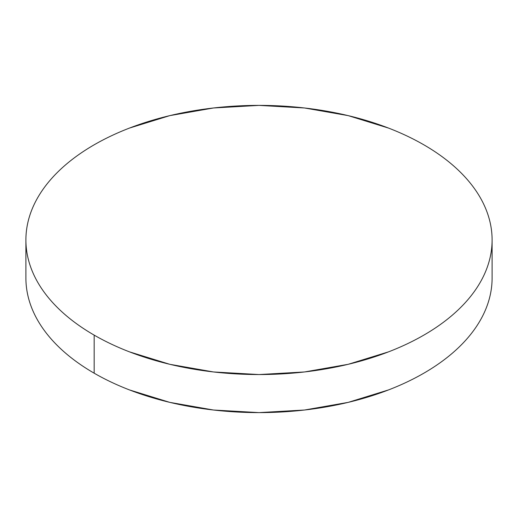 <?xml version="1.0" encoding="UTF-8"?>
<svg xmlns="http://www.w3.org/2000/svg" width="518" height="518" viewBox="0 0 518 518"><rect width="100%" height="100%" fill="white"/><g stroke="black" fill="none" stroke-linecap="round" stroke-linejoin="round"><path stroke-width="0.78" d="M492.1 278.03C492.1 286.868 490.604 295.623 487.619 304.286C484.634 312.956 480.212 321.367 474.358 329.532C468.499 337.697 461.318 345.454 452.816 352.803C444.315 360.146 434.647 366.945 423.828 373.193C413.001 379.441 401.23 385.023 388.506 389.931L348.206 402.369L304.474 410.023L259 412.613L213.526 410.023L169.794 402.369L129.494 389.931C116.77 385.023 104.999 379.441 94.172 373.193C83.353 366.945 73.685 360.146 65.184 352.803C56.682 345.454 49.501 337.697 43.642 329.532C37.788 321.367 33.366 312.956 30.381 304.286C27.396 295.623 25.9 286.868 25.9 278.03A233.1 134.576 0 0 0 94.172 373.193A233.1 134.576 0 0 0 348.206 402.369A233.1 134.576 0 0 0 492.1 278.03L492.1 239.97A233.1 134.576 180 0 1 348.206 364.303A233.1 134.576 180 0 1 94.172 335.127L94.172 373.193L94.172 335.127A233.1 134.576 180 0 1 25.9 239.97A233.1 134.576 180 0 1 169.794 115.631A233.1 134.576 180 0 1 423.828 144.807A233.1 134.576 180 0 1 492.1 239.97C492.1 231.132 490.604 222.377 487.619 213.714C484.634 205.044 480.212 196.633 474.358 188.468C468.499 180.303 461.318 172.546 452.816 165.197C444.315 157.854 434.647 151.055 423.828 144.807C413.001 138.559 401.23 132.977 388.506 128.069L348.206 115.631L304.474 107.977L259 105.387L213.526 107.977L169.794 115.631L129.494 128.069C116.77 132.977 104.999 138.559 94.172 144.807C83.353 151.055 73.685 157.854 65.184 165.197C56.682 172.546 49.501 180.303 43.642 188.468C37.788 196.633 33.366 205.044 30.381 213.714C27.396 222.377 25.9 231.132 25.9 239.97C25.9 248.802 27.396 257.556 30.381 266.22C33.366 274.89 37.788 283.307 43.642 291.466C49.501 299.631 56.682 307.388 65.184 314.737C73.685 322.086 83.353 328.878 94.172 335.127C104.999 341.375 116.77 346.956 129.494 351.864L169.794 364.303L213.526 371.963L259 374.546L304.474 371.963L348.206 364.303L388.506 351.864C401.23 346.956 413.001 341.375 423.828 335.127C434.647 328.878 444.315 322.086 452.816 314.737C461.318 307.388 468.499 299.631 474.358 291.466C480.212 283.307 484.634 274.89 487.619 266.22C490.604 257.556 492.1 248.802 492.1 239.97M25.9 278.03L25.9 239.97"/></g></svg>
